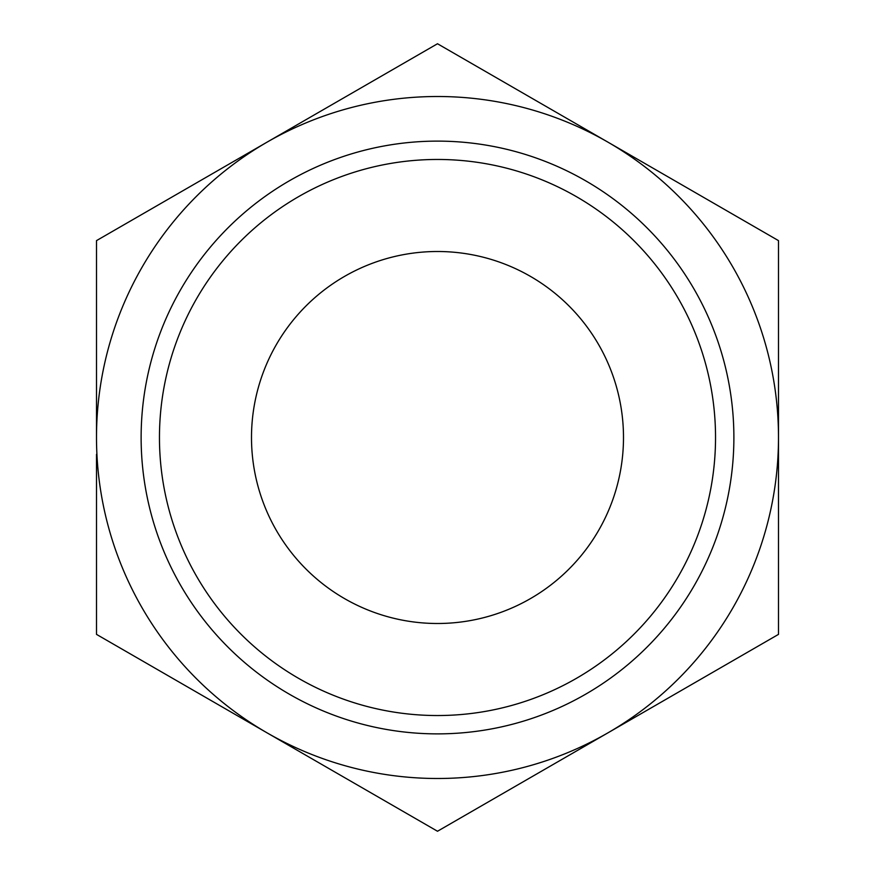 <?xml version="1.0" encoding="UTF-8"?>
<svg xmlns="http://www.w3.org/2000/svg" width="875" height="875" viewBox="0 0 875 875"><rect width="100%" height="100%" fill="white"/><g stroke="black" fill="none" stroke-linecap="round" stroke-linejoin="round"><path stroke-width="1.31" d="M96.502 437.5A340.998 340.998 0 0 1 607.994 142.188A340.998 340.998 0 0 1 607.994 732.812A340.998 340.998 0 0 1 96.502 437.5L96.502 240.625L437.5 43.75L778.498 240.625L778.498 634.375L437.5 831.25L96.502 634.375L96.502 454.366M159.458 437.5A278.042 278.042 0 0 1 576.516 196.711A278.042 278.042 0 0 1 576.516 678.289A278.042 278.042 0 0 1 159.458 437.5M141.127 437.5A296.373 296.373 0 0 1 585.692 180.83A296.373 296.373 0 0 1 585.692 694.17A296.373 296.373 0 0 1 141.127 437.5M251.497 437.5A186.003 186.003 0 0 1 530.502 276.423A186.003 186.003 0 0 1 530.502 598.577A186.003 186.003 0 0 1 251.497 437.5"/></g></svg>
